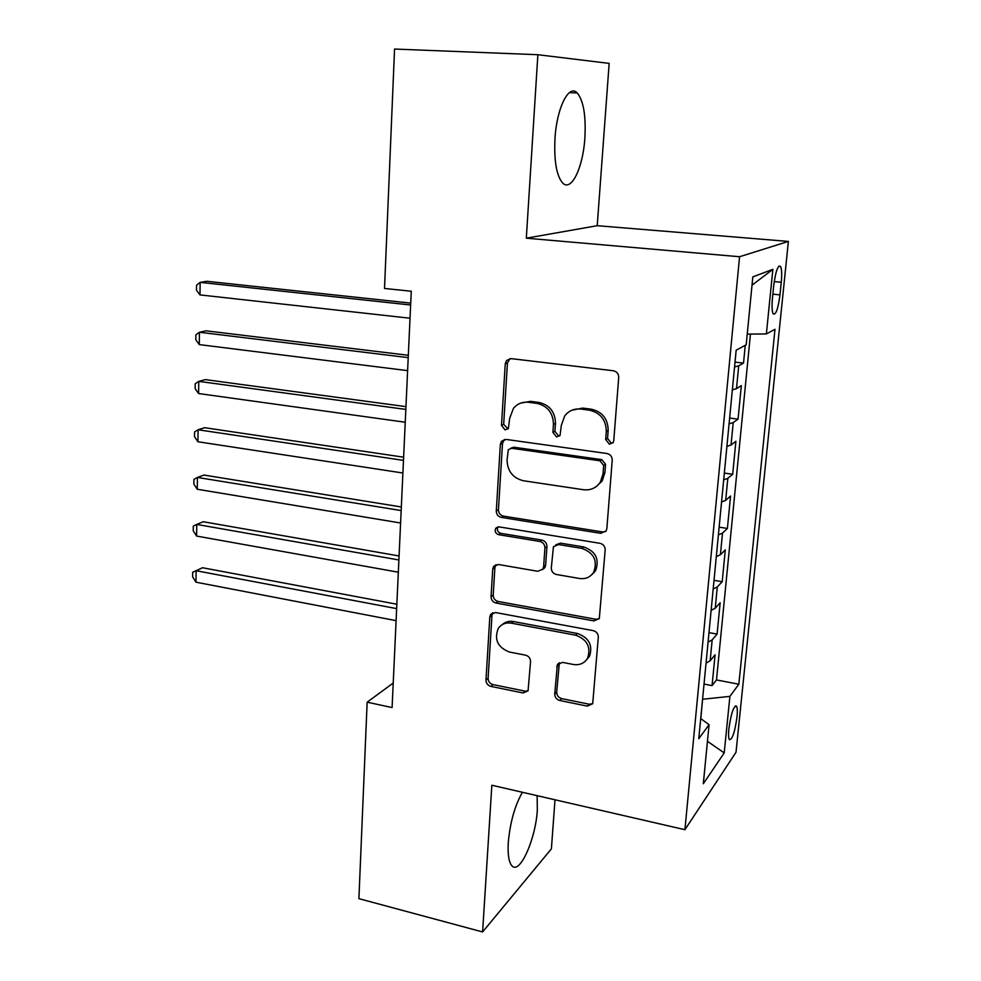 <?xml version="1.0" encoding="UTF-8"?>
<svg xmlns="http://www.w3.org/2000/svg" width="981" height="981" viewBox="0 0 981 981"><rect width="100%" height="100%" fill="white"/><g stroke="black" fill="none" stroke-linecap="round" stroke-linejoin="round"><path stroke-width="1.47" d="M609.397 444.209L613.125 442.517L613.763 440.641L618.717 377.452C618.655 373.773 616.865 371.541 613.358 370.757L511.138 358.629L506.564 360.456L505.252 363.828L501.499 425.349L505.08 429.886L508.366 428.55L509.642 418.482L513.382 408.439C517.294 403.731 522.321 401.683 528.477 402.284L536.815 403.363C547.582 405.901 553.137 412.903 553.456 424.356L552.904 432.351L556.546 436.95L560.041 435.454L561.316 425.411L564.676 415.981C568.722 410.732 574.106 408.415 580.789 409.052L589.36 410.156C600.421 412.743 606.062 419.843 606.307 431.456L605.682 439.549L609.397 444.209M572.009 410.181L582.739 408.084L591.285 409.187C602.309 411.762 607.938 418.838 608.183 430.401L607.558 438.47L611.261 443.118L612.72 443.044M509.912 358.629L507.435 363.031L503.67 424.356L508.06 428.893M520.801 403.081L530.574 401.352L538.9 402.431C549.63 404.957 555.16 411.934 555.479 423.351L554.927 431.321L558.557 435.907L559.673 435.895M522.407 792.28C514.853 805.548 510.145 822.262 508.293 842.409C507.606 854.61 508.857 862.446 512.033 865.892C519.869 874.819 535.773 838.755 537.33 809.987L537.134 795.665M584.872 138.051C586.074 115.807 583.536 100.785 577.282 92.999C568.968 83.581 556.717 107.849 554.976 138.554C553.958 160.896 556.497 175.709 562.616 182.957C571.273 192.239 583.07 167.677 584.872 138.051M736.989 717.123C737.54 711.372 737.369 707.706 736.498 706.136C733.629 705.866 731.09 713.395 728.871 728.748C728.331 734.487 728.503 738.117 729.374 739.649C732.267 739.821 734.806 732.304 736.989 717.123M554.743 694.008C554.841 697.332 556.509 699.49 559.771 700.483L587.312 706.124L592.696 703.745L598.312 637.196C598.238 633.775 596.522 631.58 593.174 630.624L495.442 612.524L490.623 614.486L489.813 616.951L485.975 680.029C486.086 683.303 487.729 685.425 490.868 686.393L523.02 692.966L528.06 690.857L530.549 661.611C530.439 658.276 528.784 656.13 525.558 655.173L509.433 652.034C497.735 647.423 493.995 639.587 498.238 628.514C501.328 624.112 505.681 622.334 511.297 623.156L575.553 635.173C587.165 639.44 591.187 647.117 587.607 658.177C584.418 663.315 579.673 665.425 573.358 664.48L562.554 662.383L557.355 664.615L554.743 694.008L556.693 692.157C556.791 695.468 558.459 697.614 561.696 698.607L589.164 704.211L592.708 703.708M491.849 785.241L482.603 931.95L358.899 898.657L367.152 702.188L392.093 707.571L411.272 291.234L384.515 288.463L394.558 49.05L537.87 54.715L526.319 238.187L739.564 256.74L684.922 829.693L491.849 785.241M600.728 533.321L606.099 530.893L606.859 528.501L612.23 460.163C612.156 456.57 610.39 454.35 606.932 453.504L506.135 439.427L501.45 441.327L500.347 444.368L496.288 510.954C496.398 514.4 498.078 516.546 501.316 517.404L600.728 533.321L602.592 531.947L605.608 531.579M605.179 549.912L599.317 618.496L593.934 620.912L496.018 603.033C492.83 602.113 491.174 599.992 491.052 596.632L492.744 569.066L493.615 566.454L498.409 564.492L537.784 571.285L542.836 569.139L543.633 566.675L544.921 547.962C544.823 544.516 543.118 542.346 539.82 541.463L498.63 534.67C495.43 533.443 494.473 531.31 495.773 528.256L499.108 526.895L599.955 543.302C603.364 544.197 605.105 546.405 605.179 549.912M704.039 684.064L712.059 685.621L715.075 654.805L710.146 660.802L712.169 639.882L708.074 642.15M708.981 632.635L717.086 634.094L720.152 602.775L715.235 608.22L717.295 586.932L713.187 588.98M714.021 580.347L722.2 581.708L725.302 549.851L720.41 554.743L722.507 533.088L718.386 534.89M719.134 527.165L727.399 528.44L730.563 496.043L725.682 500.335L727.816 478.311L723.684 479.868M724.334 473.087L732.684 474.264L735.897 441.303L731.041 444.994L733.212 422.578L729.067 423.89M729.631 418.078L738.055 419.145L741.329 385.619L736.498 388.672L732.353 389.825M594.057 572.745L593.419 572.634M773.751 285.397L772.452 298.261C771.74 306.256 771.986 311.48 773.212 313.908C775.848 315.22 778.105 308.868 779.981 294.864L781.268 282.246C782.004 274.177 781.759 268.88 780.508 266.329C777.896 264.919 775.652 271.271 773.751 285.397M739.564 256.74L788.381 241.424L736.02 752.243L684.922 829.693M712.059 685.621L716.498 679.943L738.84 684.223L774.99 329.285L766.369 333.932L747.24 334.104M738.84 684.223L729.901 696.375L724.211 752.918L703.316 783.758L709.079 724.689L698.779 738.705L736.167 350.192L746.198 344.797L752.832 276.863L772.869 269.346L766.369 333.932M735.014 362.112L743.524 363.08L738.705 365.876L734.548 366.919M738.055 419.145L733.212 422.578M732.684 474.264L727.816 478.311M727.399 528.44L722.507 533.088M722.2 581.708L717.295 586.932M717.086 634.094L712.169 639.882M716.498 679.943L750.453 334.08M743.524 363.08L745.266 345.287M700.802 718.644L702.58 699.22M526.319 238.187L597.221 225.691L609.164 63.385L537.87 54.715M482.603 931.95L551.396 848.835L555.001 799.785M597.221 225.691L788.381 241.424M393.234 683.021L367.152 702.188M726.909 446.392L731.041 444.994M721.55 501.99L725.682 500.335M716.302 556.632L720.41 554.743M593.517 572.487L594.192 572.597M711.127 610.354L715.235 608.22M709.079 724.689L700.716 718.582M706.05 663.156L710.146 660.802M702.678 699.245L729.901 696.375M752.022 285.164L772.869 269.346M724.211 752.918L707.46 741.317M504.393 439.476L502.517 443.314L498.446 509.691C498.556 513.112 500.236 515.258 503.461 516.116L602.592 531.947M603.683 465.448L599.992 460.8L511.653 448.268L508.33 449.629L507.067 459.979C507.422 471.138 512.855 478.066 523.376 480.739L583.437 489.727C590.623 490.525 596.252 487.998 600.323 482.149L603.033 473.897L603.683 465.448L605.559 464.295L601.88 459.66L599.992 460.8M510.733 448.256L513.786 447.201L601.88 459.66M596.227 486.588L602.199 480.935L604.897 472.707L603.033 473.897M605.559 464.295L604.897 472.707M496.043 564.651L494.89 567.619L493.21 595.099C493.32 598.447 494.976 600.568 498.152 601.476L595.786 619.256L599.133 618.803M542.518 569.569L544.847 567.668L545.644 565.203L546.932 546.564C546.834 543.118 545.142 540.96 541.855 540.077L500.776 533.333L498.63 534.67M497.956 526.895L497.931 526.932C496.631 529.973 497.575 532.107 500.776 533.333M579.513 578.483C585.694 579.293 590.439 577.171 593.738 572.119C597.797 560.556 593.812 552.646 581.77 548.367L558.532 544.541L553.431 546.748L551.297 567.987C551.396 571.42 553.1 573.591 556.411 574.498L579.513 578.483M591.506 574.964L595.602 570.623C599.661 559.096 595.688 551.199 583.683 546.944L581.77 548.367M555.835 544.798L560.519 543.143L583.683 546.944M559.354 662.751L556.693 692.157M586.111 660.323L589.471 656.412C593.039 645.375 589.041 637.736 577.453 633.493L575.553 635.173M502.149 624.701C505.227 621.868 508.98 620.814 513.382 621.537L577.453 633.493M492.903 612.708L491.959 615.357L488.109 678.251C488.219 681.513 489.85 683.622 492.989 684.591L525.056 691.127L528.072 690.832M410.72 303.104L206.832 281.289L200.161 282.369L199.977 294.913L410.021 318.224M410.634 304.993L200.161 282.369L196.531 285.201L196.47 290.192L199.977 294.913M408.317 355.281L206.084 330.83L199.462 332.252L199.29 344.601L407.606 370.646M408.206 357.624L199.462 332.252L195.869 334.84L195.808 339.769L199.29 344.601M405.95 406.637L205.36 379.622L198.775 381.376L198.603 393.54L405.239 422.235M405.827 409.42L198.775 381.376L195.207 383.743L195.145 388.599L198.603 393.54M403.62 457.195L204.637 427.691L198.101 429.764L197.929 441.757L402.897 473.014M403.473 460.396L198.101 429.764L194.569 431.922L194.496 436.692L197.929 441.757M401.339 506.969L203.925 475.062L197.426 477.44L197.267 489.249L400.591 522.996M401.168 510.574L197.426 477.44L193.931 479.378L193.858 484.087L197.267 489.249M399.083 555.969L203.226 521.733L196.776 524.43L196.617 536.067L398.335 572.205M398.899 559.967L196.776 524.43L193.294 526.159L193.232 530.795L196.617 536.067M396.851 604.235L202.54 567.741L196.126 570.721L195.967 582.187L396.103 620.654M396.655 608.612L196.126 570.721L192.681 572.254L202.54 567.741M195.967 582.187L192.619 576.816L192.681 572.254M736.498 388.672L738.705 365.876M774.217 281.596L781.268 282.246M772.869 294.177L779.981 294.864M608.183 430.401L606.307 431.456M591.285 409.187L589.36 410.156M582.739 408.084L580.789 409.052M554.927 431.321L552.904 432.351M555.479 423.351L553.456 424.356M538.9 402.431L536.815 403.363M530.574 401.352L528.477 402.284M503.67 424.356L501.499 425.349M507.435 363.031L505.252 363.828M607.558 438.47L605.682 439.549M503.461 516.116L501.316 517.404M498.446 509.691L496.288 510.954M502.517 443.314L500.347 444.368M513.786 447.201L511.653 448.268M595.786 619.256L593.934 620.912M498.152 601.476L496.018 603.033M493.21 595.099L491.052 596.632M494.89 567.619L492.744 569.066M545.644 565.203L543.633 566.675M546.932 546.564L544.921 547.962M541.855 540.077L539.82 541.463M560.519 543.143L558.532 544.541M558.667 664.971L556.717 666.749M513.382 621.537L511.297 623.156M525.056 691.127L523.02 692.966M492.989 684.591L490.868 686.393M488.109 678.251L485.975 680.029M491.959 615.357L489.813 616.951M589.164 704.211L587.312 706.124M561.696 698.607L559.771 700.483M569.397 92.606L577.282 92.999M735.321 705.903L736.498 706.136M778.804 266.182L780.508 266.329M508.734 359.671L506.564 360.456M503.621 440.273L501.45 441.327M602.199 480.935L600.323 482.149M495.761 565.019L493.615 566.454M544.847 567.668L542.836 569.139M497.931 526.932L495.773 528.256M595.602 570.623L593.738 572.119M559.305 662.849L557.355 664.615M589.471 656.412L587.607 658.177M492.756 612.904L490.623 614.486"/></g></svg>
